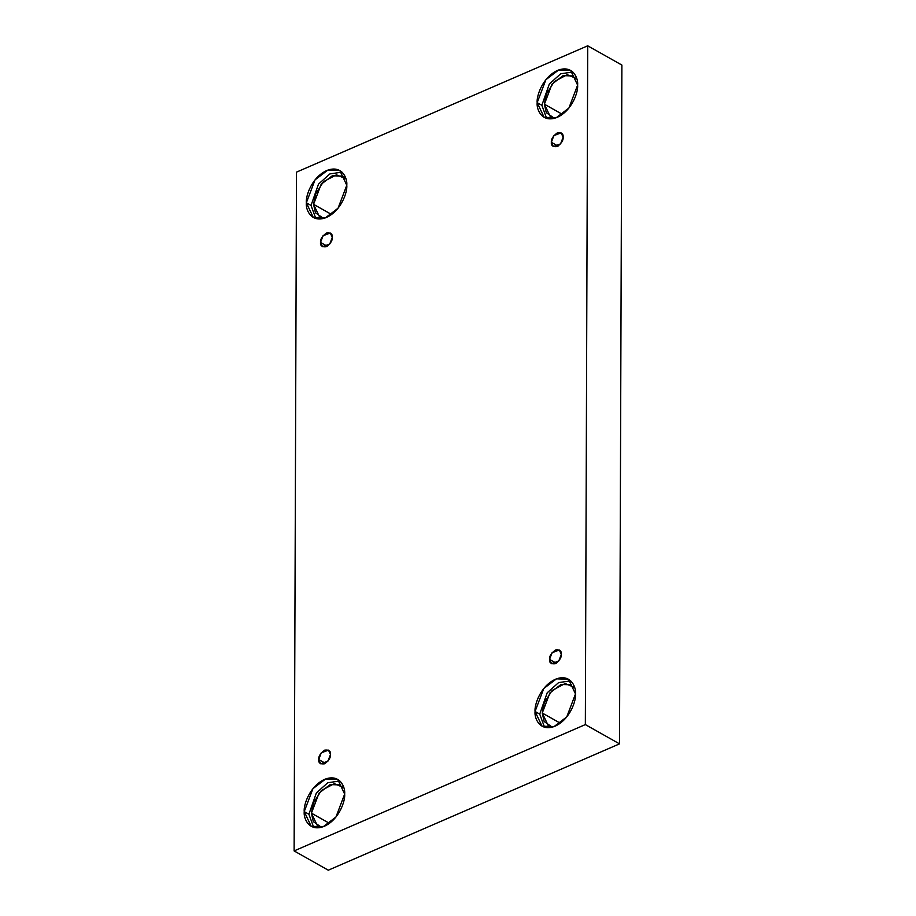 <?xml version="1.0" encoding="UTF-8"?>
<svg xmlns="http://www.w3.org/2000/svg" width="916" height="916" viewBox="0 0 916 916"><rect width="100%" height="100%" fill="white"/><g stroke="black" fill="none" stroke-linecap="round" stroke-linejoin="round"><path stroke-width="1.37" d="M320.508 242.431L322.546 246.713L329.76 244.011L332.302 237.313C332.634 240.393 330.653 243.53 326.382 246.702C322.123 247.228 320.165 245.797 320.508 242.431C320.188 239.339 322.157 236.214 326.428 233.042C330.699 232.515 332.657 233.935 332.302 237.313L330.275 233.019L323.05 235.733L320.508 242.431L327.264 246.244L320.508 242.431M318.711 759.547L320.737 763.83L327.962 761.116L330.504 754.429C330.825 757.509 328.855 760.635 324.585 763.818C320.314 764.345 318.356 762.913 318.711 759.547C318.379 756.456 320.36 753.33 324.63 750.158C328.89 749.632 330.848 751.051 330.504 754.429L328.466 750.135L321.253 752.849L318.711 759.547L325.466 763.36L318.711 759.547M549.531 659.405L551.569 663.699L558.794 660.986L561.325 654.299C561.657 657.379 559.676 660.505 555.405 663.688C551.146 664.215 549.188 662.783 549.531 659.405C549.211 656.325 551.18 653.2 555.462 650.028C559.722 649.501 561.68 650.921 561.325 654.299L559.298 650.005L552.073 652.719L549.531 659.405L556.287 663.218L549.531 659.405M551.34 142.301L553.379 146.583L560.592 143.869L563.134 137.182C563.455 140.262 561.485 143.388 557.214 146.571C552.955 147.098 550.997 145.667 551.34 142.301C551.02 139.209 552.989 136.083 557.26 132.912C561.519 132.385 563.477 133.805 563.134 137.182L561.107 132.889L553.882 135.602L551.34 142.301L558.096 146.102L551.34 142.301M304.226 811.61L311.2 826.312L323.222 826.713L335.954 817.026L344.656 794.069C345.447 800.573 339.332 819.454 324.367 826.255C309.402 832.426 303.391 818.812 304.226 811.61C303.436 805.118 309.562 786.237 324.527 779.424C339.493 773.253 345.504 786.867 344.656 794.069L337.695 779.367L325.661 778.966L312.94 788.665L304.226 811.61L308.898 814.255L304.226 811.61M313.696 827.354L308.898 814.255L313.696 827.354M340.718 784.943L330.184 784.588L319.054 793.073L311.429 813.156L317.531 826.026L321.447 827.285L313.318 821.618L311.429 813.156L329.428 823.312L311.429 813.156L313.341 803.16L321.321 790.542L334.317 783.649L343.809 787.645M306.345 202.779L313.318 217.481L325.352 217.882L338.073 208.195L346.786 185.238C347.576 191.742 341.45 210.623 326.485 217.424C311.52 223.607 305.509 209.982 306.345 202.779C305.566 196.287 311.68 177.406 326.646 170.594C341.611 164.422 347.622 178.036 346.786 185.238L339.813 170.536L327.791 170.136L315.058 179.834L306.345 202.779L311.028 205.424L306.345 202.779M315.814 218.523L311.028 205.424L315.814 218.523M313.558 204.325L319.661 217.195L323.566 218.455L315.447 212.787L313.558 204.325L331.558 214.481L313.558 204.325L315.459 194.329L323.44 181.712L336.435 174.819L345.939 178.815L342.836 176.112L332.313 175.769L321.173 184.242L313.558 204.325M537.177 102.649L544.15 117.351L556.184 117.752L568.905 108.054L577.618 85.108C578.408 91.611 572.282 110.481 557.317 117.294C542.352 123.465 536.341 109.851 537.177 102.649C536.387 96.157 542.512 77.276 557.478 70.463C572.443 64.292 578.454 77.906 577.618 85.108L570.645 70.406L558.623 70.005L545.89 79.703L537.177 102.649L541.86 105.294L537.177 102.649M546.646 118.393L541.86 105.294L546.646 118.393M573.668 75.982L563.145 75.627L552.005 84.112L544.39 104.195L550.482 117.053L554.398 118.313L546.279 112.657L544.39 104.195L562.39 114.351L544.39 104.195L546.291 94.199L554.272 81.581L567.267 74.688L576.771 78.684M535.058 711.48L542.032 726.182L554.054 726.583L566.775 716.885L575.488 693.939C576.279 700.442 570.153 719.312 555.188 726.125C540.222 732.296 534.223 718.682 535.058 711.48C534.268 704.988 540.394 686.107 555.359 679.294C570.313 673.123 576.324 686.737 575.488 693.939L568.515 679.237L556.493 678.836L543.76 688.534L535.058 711.48L539.73 714.125L535.058 711.48M544.516 727.224L539.73 714.125L544.516 727.224M571.538 684.813L561.016 684.458L549.886 692.943L542.261 713.026L548.363 725.884L552.268 727.144L544.15 721.487L542.261 713.026L560.26 723.182L542.261 713.026L544.173 703.03L552.142 690.412L565.149 683.519L574.641 687.515M619.514 743.861L621.884 65.082L587.717 45.8L585.347 724.59L619.514 743.861L585.347 724.59L294.116 850.918L296.486 172.139L587.717 45.8L621.884 65.082L619.514 743.861L328.283 870.2L294.116 850.918L328.283 870.2L619.514 743.861M585.347 724.59L587.717 45.8L296.486 172.139L294.116 850.918L585.347 724.59M570.702 680.84L558.588 682.615L547.207 692.782L539.73 714.125L547.207 692.782L558.588 682.615L570.702 680.84M572.832 72.009L560.718 73.784L549.337 83.963L541.86 105.294L549.337 83.963L560.718 73.784L572.832 72.009M342 172.139L329.886 173.925L318.505 184.093L311.028 205.424L318.505 184.093L329.886 173.925L342 172.139M339.87 780.97L327.756 782.756L316.375 792.924L308.898 814.255L316.375 792.924L327.756 782.756L339.87 780.97"/></g></svg>
